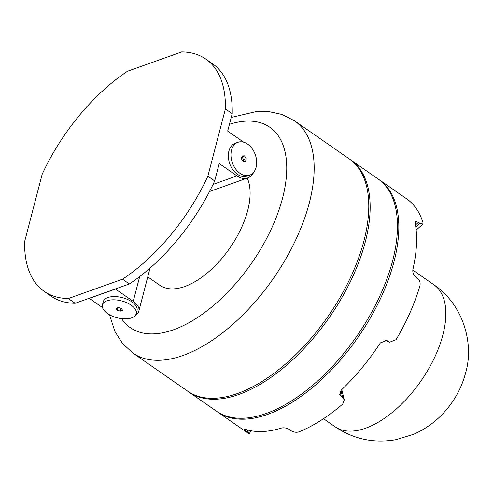 <?xml version="1.0" encoding="UTF-8"?>
<svg xmlns="http://www.w3.org/2000/svg" width="493" height="493" viewBox="0 0 493 493"><rect width="100%" height="100%" fill="white"/><g stroke="black" fill="none" stroke-linecap="round" stroke-linejoin="round"><path stroke-width="0.74" d="M107.536 313.53A17.44 8.732 -165.4 0 0 124.963 318.854A17.44 8.732 -165.4 0 0 136.191 313.727A17.44 8.732 -165.4 0 0 131.089 305.13A17.44 8.732 -165.4 0 0 113.661 299.806A17.44 8.732 -165.4 0 0 102.433 304.933A17.44 8.732 -165.4 0 0 107.536 313.53M136.191 313.727L137.036 310.479A17.44 8.732 -165.4 0 0 131.939 301.882A17.44 8.732 -165.4 0 0 114.505 296.558A17.44 8.732 -165.4 0 0 103.277 301.685L102.433 304.933M240.017 173.333A17.44 12.159 70.4 0 0 249.686 175.151A17.44 12.159 70.4 0 0 256.643 161.131A17.44 12.159 70.4 0 0 247.628 144.11A17.44 12.159 70.4 0 0 237.965 142.292A17.44 12.159 70.4 0 0 231.007 156.312A17.44 12.159 70.4 0 0 240.017 173.333M237.965 142.292L235.346 143.223A17.44 12.159 70.4 0 0 228.388 157.242A17.44 12.159 70.4 0 0 237.404 174.263A17.44 12.159 70.4 0 0 247.067 176.081L249.686 175.151M349.882 159.331A141.479 72.594 124.8 0 1 350.572 159.8L377.878 178.799A141.479 72.594 124.8 0 1 392.613 260.865A141.479 72.594 124.8 0 1 313.215 384.836A141.479 72.594 124.8 0 1 216.273 411.076L188.961 392.071A141.479 72.594 124.8 0 1 188.283 391.59M350.572 159.8A141.479 72.594 124.8 0 1 365.301 241.86A141.479 72.594 124.8 0 1 285.903 365.831A141.479 72.594 124.8 0 1 188.961 392.071M363.933 240.911A141.479 72.594 124.8 0 1 284.535 364.882A141.479 72.594 124.8 0 1 187.599 391.122L132.974 353.117A141.479 72.594 124.8 0 0 229.917 326.877A141.479 72.594 124.8 0 0 309.314 202.906A141.479 72.594 124.8 0 0 294.58 120.847L349.204 158.845A141.479 72.594 124.8 0 1 363.933 240.911M247.221 178.084A70.456 36.149 124.8 0 1 247.696 210.511A70.456 36.149 124.8 0 1 208.157 272.247A70.456 36.149 124.8 0 1 159.886 285.311L147.758 276.875M415.778 226.934L419.826 223.274L418.465 222.325L415.408 221.542L415.149 223.064A141.479 72.594 124.8 0 1 412.918 269.326C412.462 272.432 413.43 274.995 415.827 277.017L417.189 277.966C419.623 279.987 420.541 282.569 419.937 285.712A141.479 72.594 124.8 0 1 396.058 339.695L389.667 342.185L384.891 340.078M378.556 179.279A141.479 72.594 124.8 0 1 379.246 179.748A141.479 72.594 124.8 0 1 393.975 261.814A141.479 72.594 124.8 0 1 314.577 385.785A141.479 72.594 124.8 0 1 217.641 412.025A141.479 72.594 124.8 0 1 216.963 411.538M251.066 430.759L249.341 433.538L248.546 433.236A141.479 72.594 124.8 0 1 244.947 431.024L217.641 412.025M248.546 433.236C249.933 433.902 249.464 433.39 247.153 431.708L248.139 430.124M246.469 429.668L245.785 430.759L247.153 431.708M245.785 430.759L243.634 428.885L244.522 429.033A141.479 72.594 124.8 0 0 281.423 428.053C284.023 427.456 286.686 427.973 289.422 429.6L290.784 430.555C293.495 432.219 296.182 432.669 298.832 431.905A141.479 72.594 124.8 0 0 342.734 404.063L344.299 399.897L342.69 397.635L340.922 390.444M340.084 391.645L341.322 396.686L342.69 397.635M341.322 396.686L339.714 394.425L341.242 390.117A141.479 72.594 124.8 0 0 380.374 342.881L386.882 340.435L389.667 342.185M213.056 184.419L236.979 175.89L219.225 163.534L214.695 180.931L207.867 176.18A141.479 72.594 124.8 0 1 122.523 279.198L68.311 298.536A141.479 72.594 124.8 0 1 44.216 291.363A141.479 72.594 124.8 0 1 24.65 241.521L42.17 174.269A141.479 72.594 124.8 0 1 127.514 71.251L181.726 51.913A141.479 72.594 124.8 0 1 205.821 59.086A141.479 72.594 124.8 0 1 225.387 108.928L232.215 113.673L227.686 131.07L243.665 142.187M135.858 314.602A19.381 9.706 -165.4 0 0 138.884 310.947A19.381 9.706 -165.4 0 0 133.215 301.396L115.467 289.046L89.288 298.382L102.526 307.589M236.979 175.89A19.381 13.514 70.4 0 0 247.72 177.911A19.381 13.514 70.4 0 0 253.766 172.156M207.867 176.18L225.387 108.928M205.821 59.086L212.649 63.837A141.479 72.594 124.8 0 1 232.215 113.673M68.311 298.536L75.139 303.287A141.479 72.594 124.8 0 1 51.044 296.114L44.216 291.363M214.695 180.931A141.479 72.594 124.8 0 1 129.351 283.95L122.523 279.198M75.139 303.287L129.351 283.95M379.246 179.748L406.559 198.753A141.479 72.594 124.8 0 1 422.976 222.682L422.846 224.081L416.154 230.132M419.826 223.274L422.846 224.081M241.428 158.795L243.16 161.575L245.557 161.507L246.223 158.647L244.491 155.862L242.094 155.936L241.428 158.795M243.148 161.556L243.604 159.578L241.884 156.817M246.223 158.647L243.604 159.578M244.491 155.862L241.89 156.786M116.108 308.353L117.112 310.183L120.317 311.163L122.517 310.307L121.512 308.476L118.308 307.496L116.108 308.353M117.112 310.183L117.759 307.712M120.317 311.163L121.05 308.335M433.871 284.738C463.352 304.711 474.371 343.738 465.552 373.121C461.448 388.416 453.973 401.857 443.127 413.454C434.635 422.489 424.713 429.471 413.362 434.395L396.027 439.67C373.984 443.534 353.666 439.226 335.067 426.747A86.497 44.382 -55.2 0 0 394.338 410.7A86.497 44.382 -55.2 0 0 442.88 334.913A86.497 44.382 -55.2 0 0 433.871 284.738L412.795 270.078M121.586 318.638A122.098 62.648 -55.2 0 0 205.47 311.927A122.098 62.648 -55.2 0 0 282.569 198.075A122.098 62.648 -55.2 0 0 229.448 124.291M418.465 222.325L415.488 225.011M387.59 340.836L386.105 340.182M385.076 340.071L388.959 341.785M139.679 276.585L133.215 301.396M335.067 426.747L323.507 418.699M109.464 314.737L114.961 331.561L122.603 343.572L132.974 353.117M231.235 117.439L257.075 111.363L268.21 111.455L282.076 114.456L294.58 120.847M341.772 389.612L344.299 399.897M209.507 191.537L247.72 177.911M150.051 268.093L138.884 310.947"/></g></svg>
